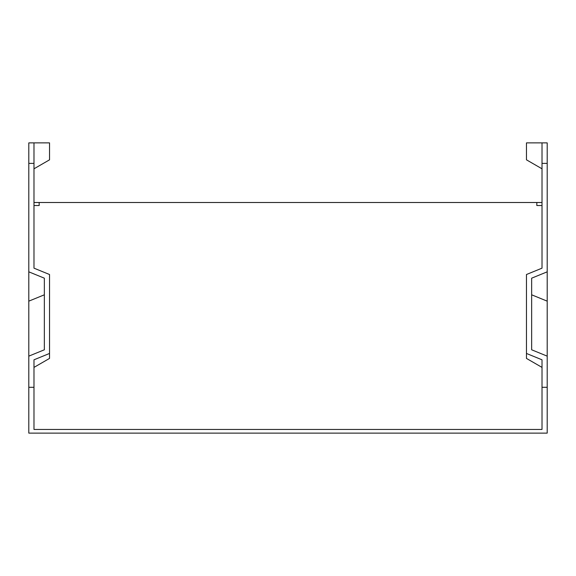 <?xml version="1.0" encoding="UTF-8"?>
<svg xmlns="http://www.w3.org/2000/svg" width="576" height="576" viewBox="0 0 576 576"><rect width="100%" height="100%" fill="white"/><g stroke="black" fill="none" stroke-linecap="round" stroke-linejoin="round"><path stroke-width="0.86" d="M28.8 356.141L44.352 349.79L44.352 278.179L28.8 271.829L28.8 433.116L547.2 433.116L547.2 142.884L542.016 142.884L542.016 163.382L547.2 163.382M28.8 271.829L28.8 142.884L33.984 142.884L33.984 268.164L33.984 205.531L39.168 205.531L39.168 202.5L33.984 202.5M542.016 367.394L526.464 358.416L526.464 274.514L542.016 268.164L542.016 205.531L536.832 205.531L536.832 202.5L542.016 202.5M536.832 205.531L536.832 202.5L39.168 202.5L39.168 205.531M33.984 268.164L49.536 274.514L49.536 353.455L33.984 359.806L33.984 429.451L542.016 429.451L542.016 359.806L526.464 353.455M44.352 349.79L44.352 294.804L28.8 301.154M547.2 271.829L531.648 278.179L531.648 349.79L547.2 356.141M531.648 349.79L531.648 294.804L547.2 301.154M49.536 353.455L49.536 358.416L33.984 367.394M33.984 142.884L49.536 142.884L49.536 159.826L33.984 168.804M542.016 268.164L542.016 163.382M33.984 387.295L28.8 387.295M33.984 163.382L28.8 163.382M542.016 142.884L526.464 142.884L526.464 159.826L542.016 168.804M542.016 387.295L547.2 387.295"/></g></svg>
